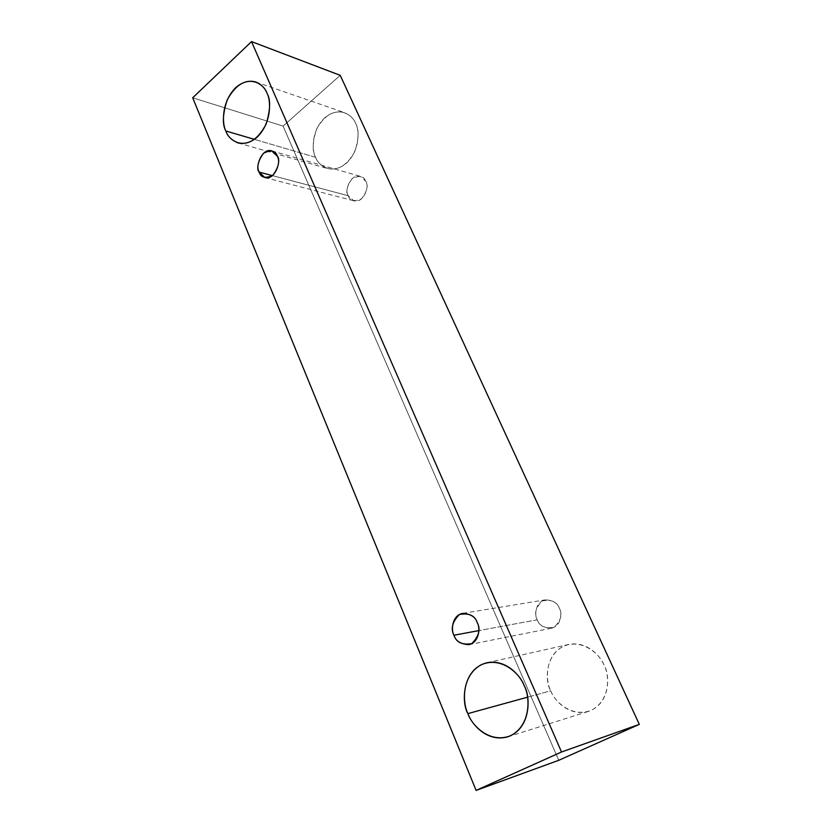 <?xml version="1.0" encoding="UTF-8"?>
<svg xmlns="http://www.w3.org/2000/svg" width="832" height="832" viewBox="0 0 832 832"><rect width="100%" height="100%" fill="white"/><g stroke="black" fill="none" stroke-linecap="round" stroke-linejoin="round"><path stroke-width="0.62" stroke-dasharray="4.16 3.12" d="M340.236 75.338L283.088 126.1L192.702 97.781L283.088 126.1L558.761 760.292L283.088 126.1L340.236 75.338M315.619 157.321C318.001 164.819 330.699 175.427 345.821 163.779C360.391 150.686 359.486 129.657 355.524 123.24C352.986 115.544 339.747 105.529 325.021 117.52C310.95 130.728 311.896 150.904 315.619 157.321C312.01 151.32 312.406 141.773 316.794 128.658C324.698 115.128 333.934 109.782 344.521 112.632C350.21 115.242 353.87 118.778 355.524 123.24C359.164 129.126 358.925 138.57 354.806 151.58C347.308 165.131 338.25 170.789 327.61 168.553C321.256 165.911 317.252 162.167 315.619 157.321L254.457 139.381L315.619 157.321M550.742 690.778C554.039 700.69 571.21 718.39 591.458 710.216C610.948 700.076 609.45 674.315 603.99 665.07C600.444 654.794 582.421 637.697 562.827 646.526C544.118 657.051 545.678 681.637 550.742 690.778C544.492 681.429 544.783 650.447 568.589 644.478C586.903 640.848 600.496 656.074 603.99 665.07C610.064 674.274 610.802 703.716 588.463 711.381C568.859 716.882 553.966 699.962 550.742 690.778L527.571 697.174L550.742 690.778M537.233 619.778C539.417 626.246 545.054 628.742 554.164 627.266C560.986 620.526 562.713 614.193 559.322 608.234C557.045 601.734 551.377 599.29 542.318 600.922C535.631 607.63 533.936 613.922 537.233 619.778C534.373 615.857 535.018 601.775 545.584 599.82C553.124 600.34 557.7 603.148 559.322 608.234C562.151 612.134 561.725 625.945 551.387 628.233C543.566 627.858 538.855 625.04 537.233 619.778L478.837 630.614L537.233 619.778M348.213 195.718C349.898 200.876 354.349 201.916 361.577 198.827C367.016 191.662 368.43 185.838 365.799 181.355C364.042 176.186 359.57 175.188 352.383 178.381C347.027 185.515 345.634 191.298 348.213 195.718C343.928 192.254 350.376 173.014 360.391 176.374L365.799 181.355C370.063 184.777 363.854 203.902 353.829 200.814L348.213 195.718L272.47 175.635L348.213 195.718M264.898 177.559L353.829 200.814M271.783 150.894L360.391 176.374M468.832 644.665L551.387 628.233M462.842 613.319L545.584 599.82M507.655 736.861L588.463 711.381M486.907 662.75L568.589 644.478M238.098 142.948L327.61 168.553M255.746 81.962L344.521 112.632"/><path stroke-width="1.25" d="M639.298 724.37L340.236 75.338L251.514 41.6L561.527 751.993L639.298 724.37L561.527 751.993L476.102 790.4L192.702 97.781L251.514 41.6L340.236 75.338L639.298 724.37L558.761 760.292L476.102 790.4L558.761 760.292L639.298 724.37M561.527 751.993L251.514 41.6L192.702 97.781L476.102 790.4L561.527 751.993M225.846 130.988C222.061 124.093 221.177 102.253 235.685 87.662C250.848 74.36 264.43 84.947 267.01 93.267C271.066 100.152 271.898 122.99 256.838 137.467C241.218 150.363 228.249 139.058 225.846 130.988C227.5 136.209 231.587 140.192 238.098 142.948C249.007 145.205 258.357 138.913 266.136 124.062C270.442 109.845 270.733 99.58 267.01 93.267C265.335 88.452 261.581 84.687 255.746 81.962C244.878 79.102 235.362 85.072 227.188 99.892C222.622 114.182 222.175 124.55 225.846 130.988L254.457 139.381L225.846 130.988M467.917 713.606C462.613 703.456 461.053 676.364 480.823 664.955C501.519 655.418 520.541 674.471 524.264 685.89C530.015 696.176 531.502 724.693 510.827 735.623C489.372 744.349 471.349 724.568 467.917 713.606C471.276 723.757 486.897 742.643 507.655 736.861C531.336 728.718 530.681 696.124 524.264 685.89C520.603 675.896 506.251 658.934 486.907 662.75C461.77 669.094 461.375 703.206 467.917 713.606L527.571 697.174L467.917 713.606M453.97 635.222C450.518 628.753 452.327 621.837 459.399 614.505C468.936 612.789 474.895 615.514 477.277 622.71C480.823 629.294 478.982 636.272 471.765 643.625C462.166 645.174 456.238 642.366 453.97 635.222C455.655 641.025 460.606 644.176 468.832 644.665C479.731 642.242 480.241 627.026 477.277 622.71C475.582 617.084 470.766 613.954 462.842 613.319C451.703 615.389 450.986 630.874 453.97 635.222L478.837 630.614L453.97 635.222M259.158 172.11C256.516 167.346 257.972 161.054 263.526 153.213C270.941 149.625 275.538 150.634 277.326 156.229C280.02 161.054 278.543 167.398 272.896 175.282C265.439 178.755 260.863 177.694 259.158 172.11L264.898 177.559C275.215 180.762 281.705 159.879 277.326 156.229L271.783 150.894C261.477 147.42 254.758 168.418 259.158 172.11L272.47 175.635L259.158 172.11"/></g></svg>
